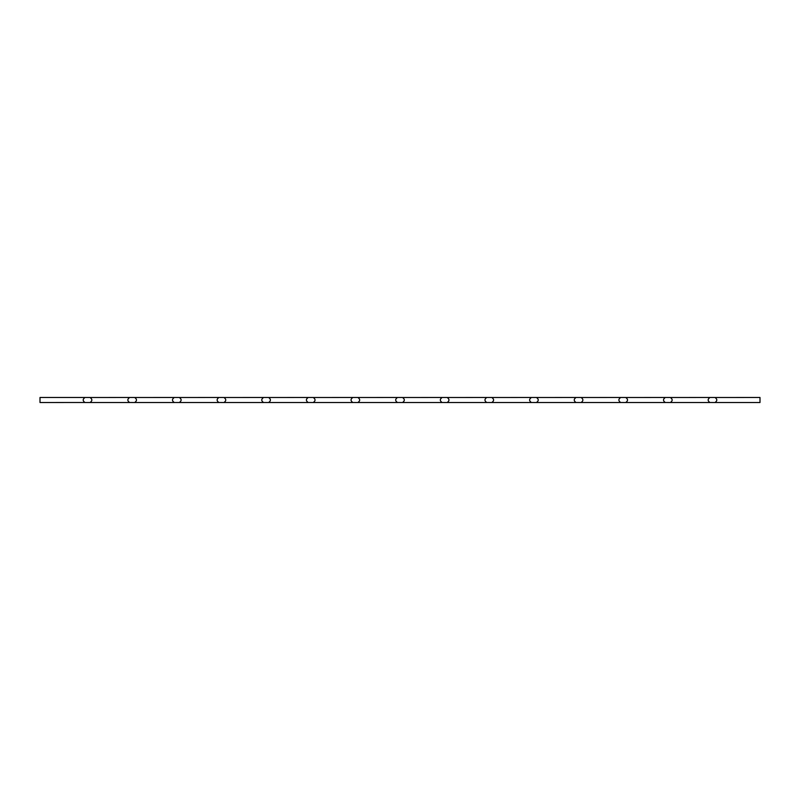 <?xml version="1.0" encoding="UTF-8"?>
<svg xmlns="http://www.w3.org/2000/svg" width="800" height="800" viewBox="0 0 800 800"><rect width="100%" height="100%" fill="white"/><g stroke="black" fill="none" stroke-linecap="round" stroke-linejoin="round"><path stroke-width="1.2" d="M715.39 397.51L760 397.48L760 402.52L715 402.52C717.39 400.85 717.39 399.17 715 397.48L709.96 397.48C707.57 399.17 707.57 400.85 709.96 402.52L670.36 402.52C672.75 400.85 672.75 399.17 670.36 397.48L665.32 397.48C662.93 399.17 662.93 400.85 665.32 402.52L625.72 402.52C628.11 400.85 628.11 399.17 625.72 397.48L620.68 397.48C618.29 399.17 618.29 400.85 620.68 402.52L581.08 402.52C583.47 400.85 583.47 399.17 581.08 397.48L576.04 397.48C573.65 399.17 573.65 400.85 576.04 402.52L536.44 402.52C538.83 400.85 538.83 399.17 536.44 397.48L531.4 397.48C529.01 399.17 529.01 400.85 531.4 402.52L491.8 402.52C494.19 400.85 494.19 399.17 491.8 397.48L486.76 397.48C484.37 399.17 484.37 400.85 486.76 402.52L447.16 402.52C449.55 400.85 449.55 399.17 447.16 397.48L442.12 397.48C439.73 399.17 439.73 400.85 442.12 402.52L402.52 402.52C404.91 400.85 404.91 399.17 402.52 397.48L397.48 397.48C395.09 399.17 395.09 400.85 397.48 402.52L357.88 402.52C360.27 400.85 360.27 399.17 357.88 397.48L352.84 397.48C350.45 399.17 350.45 400.85 352.84 402.52L313.24 402.52C315.63 400.85 315.63 399.17 313.24 397.48L308.2 397.48C305.81 399.17 305.81 400.85 308.2 402.52L268.6 402.52C270.99 400.85 270.99 399.17 268.6 397.48L263.56 397.48C261.17 399.17 261.17 400.85 263.56 402.52L223.96 402.52C226.35 400.85 226.35 399.17 223.96 397.48L218.92 397.48C216.53 399.17 216.53 400.85 218.92 402.52L179.32 402.52C181.71 400.85 181.71 399.17 179.32 397.48L174.28 397.48C171.89 399.17 171.89 400.85 174.28 402.52L134.68 402.52C137.07 400.85 137.07 399.17 134.68 397.48L129.64 397.48C127.25 399.17 127.25 400.85 129.64 402.52L90.04 402.52C92.43 400.85 92.43 399.17 90.04 397.48L40 397.48L40 402.52L84.64 402.49M134.68 402.52L129.28 402.49M129.64 397.48L90.43 397.51M179.32 402.52L173.92 402.49M174.28 397.48L135.07 397.51M223.96 402.52L218.56 402.49M218.92 397.48L179.71 397.51M268.6 402.52L263.2 402.49M263.56 397.48L224.35 397.51M313.24 402.52L307.84 402.49M308.2 397.48L268.99 397.51M357.88 402.52L352.48 402.49M352.84 397.48L313.63 397.51M402.52 402.52L397.12 402.49M397.48 397.48L358.27 397.51M447.16 402.52L441.76 402.49M442.12 397.48L402.91 397.51M491.8 402.52L486.4 402.49M486.76 397.48L447.55 397.51M536.44 402.52L531.04 402.49M531.4 397.48L492.19 397.51M581.08 402.52L575.68 402.49M576.04 397.48L536.83 397.51M625.72 402.52L620.32 402.49M620.68 397.48L581.47 397.51M670.36 402.52L664.96 402.49M665.32 397.48L626.11 397.51M715 402.52L709.6 402.49M709.96 397.48L670.75 397.51M90.04 402.52L85 402.52C82.61 400.85 82.61 399.17 85 397.48"/></g></svg>
